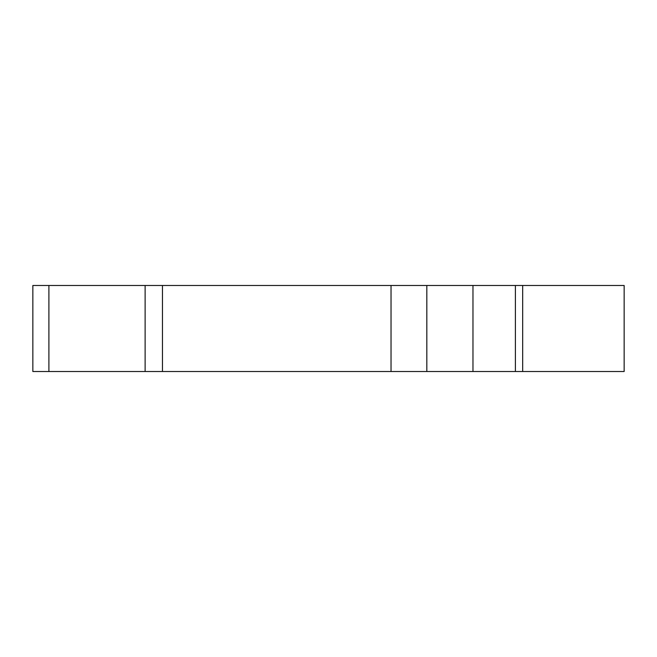 <?xml version="1.0" encoding="UTF-8"?>
<svg xmlns="http://www.w3.org/2000/svg" width="657" height="657" viewBox="0 0 657 657"><rect width="100%" height="100%" fill="white"/><g stroke="black" fill="none" stroke-linecap="round" stroke-linejoin="round"><path stroke-width="0.99" d="M522.676 285.491L624.15 285.491L624.15 371.509L32.85 371.509L32.85 285.491L522.676 285.491L522.676 371.509M391.03 285.491L391.03 371.509M426.828 371.509L426.828 285.491M472.966 285.491L472.966 371.509M48.905 371.509L48.905 285.491M145.123 285.491L145.123 371.509M162.468 371.509L162.468 285.491M515.4 285.491L515.4 371.509"/></g></svg>
